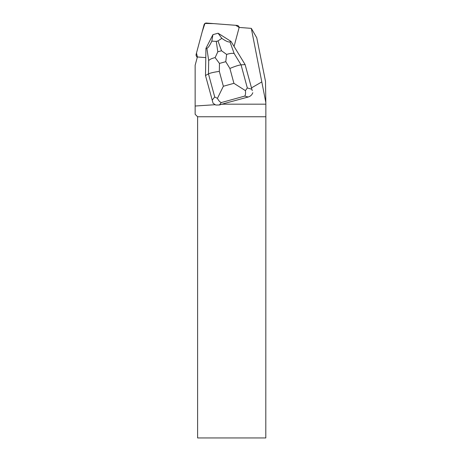 <?xml version="1.0" encoding="UTF-8"?>
<svg xmlns="http://www.w3.org/2000/svg" width="461" height="461" viewBox="0 0 461 461"><rect width="100%" height="100%" fill="white"/><g stroke="black" fill="none" stroke-linecap="round" stroke-linejoin="round"><path stroke-width="0.69" d="M237.115 25.413L206.378 23.05A2.178 2.155 -30 0 0 204.096 24.663L196.132 54.381A2.178 2.155 -30 0 0 197.383 56.916L196.49 53.055L202.2 31.74L204.943 23.448L213.691 23.615L235.738 25.309L239.092 27.424A2.178 2.155 -30 0 0 237.115 25.413M252.253 90.667L245.096 64.557L252.253 90.667M252.801 92.69C252.063 94.851 250.519 96.291 248.174 97.017L224.536 103.443L223.274 104.174L265.853 104.174L265.501 81.349L256.754 37.773L251.32 28.363L265.853 102.607M261.71 81.983L251.487 87.884M251.32 28.363L239.063 27.424A2.178 2.155 150 0 1 238.994 28.052L234.067 46.434M205.79 57.613L198.011 57.02A2.178 2.155 150 0 1 197.394 56.876L195.147 65.272L195.147 114.305L197.608 116.766L197.608 437.95L265.801 437.95L265.853 104.174M215.281 104.699L213.08 103.276L205.491 75.518L208.464 73.887C210.36 72.965 213.985 72.135 219.332 71.392L223.355 86.253L217.431 98.354C218.629 100.7 219.926 102.1 221.315 102.567L219.361 104.987L215.771 105.033L215.281 104.699L195.147 106.024M220.802 34.932A7.071 6.996 150 0 1 221.931 35.653M224.536 103.443L219.361 104.987M223.274 104.174L221.476 104.29M265.801 116.766L197.608 116.766M217.431 98.354L214.722 96.977L208.464 73.887L208.689 60.564C209.836 59.325 211.985 58.34 215.131 57.602L217.811 51.788L221.516 50.762L226.622 54.427C229.797 53.407 232.304 53.107 234.153 53.516L241.063 64.868L245.096 64.557L231.013 41.421L229.981 41.87L234.153 53.516M205.491 75.518L205.946 48.359L212.936 34.644L218.088 33.221L221.799 38.361C225.913 41.19 228.644 42.36 229.981 41.87M231.013 41.421L218.088 33.221M208.689 60.564L206.856 48.272C208.015 48.065 209.669 45.685 211.824 41.121L212.936 34.644M206.856 48.272L205.946 48.359M221.799 38.361L217.995 40.925L216.261 41.404L211.824 41.121M248.174 97.017L244.774 96.072C245.511 95.024 245.725 93.203 245.408 90.615L233.917 83.326L229.895 68.47C234.891 66.349 238.614 65.151 241.063 64.868L247.315 87.959L245.408 90.615M226.622 54.427L225.763 61.682L219.465 63.422L215.131 57.602M244.774 96.072L221.315 102.567M212.164 100.152L214.722 96.977M229.895 68.47L225.763 61.682M219.465 63.422L219.332 71.392M223.355 86.253L233.917 83.326M247.315 87.959L251.769 89.198M221.516 50.762L217.995 40.925M216.261 41.404L217.811 51.788M239.368 27.447L238.81 26.479M197.222 57.527L196.346 56.006"/></g></svg>
